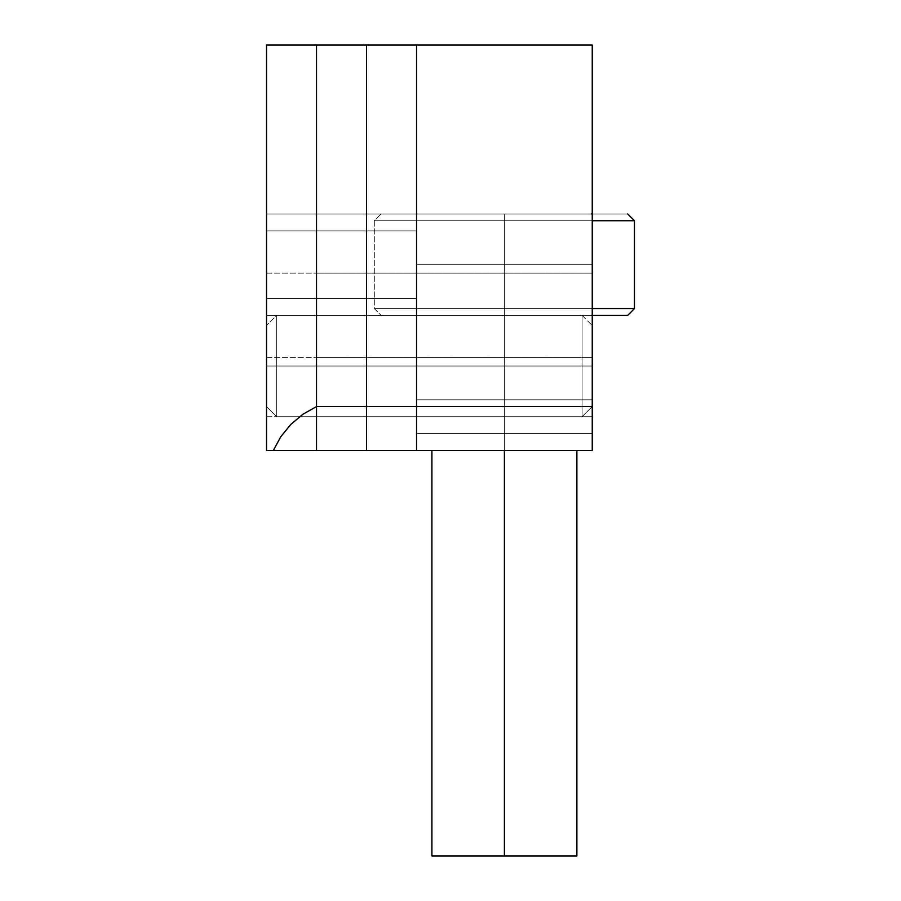 <?xml version="1.0" encoding="UTF-8"?>
<svg xmlns="http://www.w3.org/2000/svg" width="901" height="901" viewBox="0 0 901 901"><rect width="100%" height="100%" fill="white"/><g stroke="black" fill="none" stroke-linecap="round" stroke-linejoin="round"><path stroke-width="0.68" stroke-dasharray="4.5 3.38" d="M592.239 366.031L592.239 416.712L592.239 366.031L416.544 366.031L592.239 366.031L592.239 416.712L592.239 366.031L416.544 366.031L416.544 416.712L416.544 366.031L592.239 366.031L416.544 366.031L416.544 416.712L416.544 366.031L592.239 366.031L592.239 315.35L592.239 357.584L592.239 315.35L416.544 315.35L592.239 315.35L592.239 357.584L592.239 315.35L416.544 315.35L416.544 357.584L416.544 315.35L592.239 315.35L416.544 315.35L416.544 450.5L416.544 433.606L592.239 433.606L416.544 433.606L592.239 433.606L592.239 450.5L416.544 450.5L592.239 450.5L416.544 450.5L592.239 450.5L592.239 399.819L416.544 399.819L592.239 399.819L592.239 315.35L416.544 315.35L592.239 315.35L592.239 213.987L416.544 213.987L416.544 264.669L592.239 264.669L592.239 213.987L416.544 213.987L416.544 264.669L592.239 264.669L416.544 264.669L416.544 315.35L592.239 315.35L416.544 315.35L416.544 213.987L592.239 213.987L416.544 213.987L592.239 213.987L592.239 315.35L416.544 315.35L592.239 315.35L416.544 315.35L416.544 399.819L592.239 399.819L592.239 315.35L416.544 315.35L416.544 450.5L592.239 450.5L592.239 399.819L416.544 399.819L416.544 450.5L592.239 450.5L416.544 450.5L416.544 406.576L592.239 406.576L592.239 450.5L416.544 450.5L592.239 450.5L416.544 450.5L592.239 450.5L592.239 399.819L416.544 399.819L592.239 399.819L592.239 315.35L416.544 315.35L592.239 315.35L592.239 264.669L416.544 264.669L416.544 315.35L592.239 315.35L416.544 315.35L416.544 213.987L592.239 213.987L416.544 213.987L592.239 213.987L592.239 315.35L416.544 315.35L592.239 315.35L416.544 315.35L416.544 399.819L592.239 399.819L592.239 315.35L592.239 366.031L416.544 366.031L416.544 315.35L416.544 366.031L592.239 366.031L592.239 315.35L416.544 315.35L592.239 315.35L592.239 273.116L592.239 315.35L416.544 315.35L416.544 273.116L416.544 315.35L592.239 315.35L592.239 273.116L592.239 416.712L592.239 213.987L592.239 399.819L416.544 399.819L416.544 450.5L592.239 450.5L592.239 213.987L592.239 450.5L416.544 450.5L592.239 450.5L592.239 433.606L416.544 433.606L416.544 450.5L416.544 45.05L592.239 45.05L592.239 406.576L416.544 406.576L416.544 45.05L592.239 45.05L592.239 416.712L592.239 366.031L582.102 366.031L592.239 366.031L592.239 325.486L592.239 405.799L592.239 366.031L582.102 366.031L582.102 315.35L582.102 366.031L266.527 366.031L266.527 416.712L266.527 366.031L416.544 366.031L416.544 213.987L416.544 416.712L416.544 315.35L416.544 416.712L416.544 366.031L366.538 366.031L366.538 416.712L366.538 366.031L416.544 366.031L416.544 416.712L416.544 366.031L366.538 366.031L366.538 416.712L366.538 366.031L416.544 366.031L366.538 366.031L366.538 315.35L416.544 315.35L416.544 357.584L416.544 315.35L366.538 315.35L366.538 357.584L366.538 315.35L416.544 315.35L416.544 357.584L416.544 315.35L366.538 315.35L366.538 357.584L366.538 315.35L416.544 315.35L366.538 315.35L416.544 315.35L416.544 298.456L366.538 298.456L366.538 315.35L366.538 298.456L416.544 298.456L416.544 230.881L366.538 230.881L366.538 298.456L416.544 298.456L416.544 213.987L366.538 213.987L366.538 230.881L416.544 230.881L366.538 230.881L366.538 213.987L416.544 213.987L366.538 213.987L416.544 213.987L416.544 230.881L366.538 230.881L366.538 298.456L416.544 298.456L416.544 315.35L366.538 315.35L416.544 315.35L366.538 315.35L416.544 315.35L416.544 450.5L416.544 399.819L416.544 450.5L416.544 444.035L416.544 450.5L366.538 450.5L366.538 315.35L416.544 315.35L416.544 450.5L366.538 450.5L416.544 450.5L366.538 450.5L366.538 315.35L416.544 315.35L366.538 315.35L416.544 315.35L416.544 298.456L366.538 298.456L366.538 315.35L366.538 298.456L416.544 298.456L416.544 230.881L366.538 230.881L366.538 298.456L416.544 298.456L416.544 213.987L366.538 213.987L366.538 230.881L416.544 230.881L366.538 230.881L366.538 213.987L416.544 213.987L366.538 213.987L416.544 213.987L416.544 230.881L366.538 230.881L366.538 298.456L416.544 298.456L416.544 315.35L366.538 315.35L416.544 315.35L366.538 315.35L416.544 315.35L416.544 450.5L366.538 450.5L366.538 315.35L416.544 315.35L416.544 450.5L366.538 450.5L416.544 450.5L366.538 450.5L366.538 406.576L416.544 406.576L416.544 450.5L366.538 450.5L366.538 315.35L416.544 315.35L366.538 315.35L416.544 315.35L416.544 298.456L366.538 298.456L366.538 315.35L366.538 298.456L416.544 298.456L416.544 230.881L366.538 230.881L366.538 298.456L416.544 298.456L416.544 213.987L366.538 213.987L366.538 230.881L416.544 230.881L366.538 230.881L366.538 213.987L416.544 213.987L366.538 213.987L416.544 213.987L416.544 230.881L366.538 230.881L366.538 298.456L416.544 298.456L416.544 315.35L366.538 315.35L416.544 315.35L366.538 315.35L416.544 315.35L416.544 450.5L366.538 450.5L366.538 315.35L416.544 315.35L366.538 315.35L366.538 273.116L366.538 315.35L416.544 315.35L416.544 273.116L416.544 315.35L366.538 315.35L366.538 366.031L416.544 366.031L416.544 273.116L416.544 366.031L366.538 366.031L366.538 315.35L366.538 416.712L366.538 315.35L416.544 315.35L416.544 450.5L366.538 450.5L416.544 450.5L366.538 450.5L366.538 45.05L416.544 45.05L416.544 406.576L366.538 406.576L366.538 45.05L416.544 45.05L416.544 450.5L366.538 450.5L366.538 213.987L366.538 450.5L366.538 315.35L366.538 416.712L366.538 366.031L366.538 416.712L366.538 366.031L316.533 366.031L316.533 416.712L316.533 366.031L366.538 366.031L366.538 416.712L366.538 366.031L316.533 366.031L316.533 416.712L316.533 366.031L366.538 366.031L316.533 366.031L316.533 315.35L366.538 315.35L366.538 273.116L366.538 357.584L366.538 273.116L366.538 357.584L366.538 315.35L316.533 315.35L316.533 357.584L316.533 315.35L366.538 315.35L366.538 357.584L366.538 315.35L316.533 315.35L316.533 357.584L316.533 315.35L366.538 315.35L316.533 315.35L366.538 315.35L366.538 298.456L316.533 298.456L316.533 315.35L316.533 298.456L366.538 298.456L366.538 230.881L316.533 230.881L316.533 298.456L366.538 298.456L366.538 213.987L316.533 213.987L316.533 230.881L366.538 230.881L316.533 230.881L316.533 213.987L366.538 213.987L316.533 213.987L366.538 213.987L366.538 230.881L316.533 230.881L316.533 298.456L366.538 298.456L366.538 315.35L316.533 315.35L366.538 315.35L316.533 315.35L366.538 315.35L366.538 450.5L316.533 450.5L316.533 315.35L366.538 315.35L366.538 450.5L316.533 450.5L366.538 450.5L316.533 450.5L316.533 315.35L366.538 315.35L316.533 315.35L366.538 315.35L366.538 298.456L316.533 298.456L316.533 315.35L316.533 298.456L366.538 298.456L366.538 230.881L316.533 230.881L316.533 298.456L366.538 298.456L366.538 213.987L316.533 213.987L316.533 230.881L366.538 230.881L316.533 230.881L316.533 213.987L366.538 213.987L316.533 213.987L366.538 213.987L366.538 230.881L316.533 230.881L316.533 298.456L366.538 298.456L366.538 315.35L316.533 315.35L366.538 315.35L316.533 315.35L366.538 315.35L366.538 450.5L316.533 450.5L316.533 315.35L366.538 315.35L366.538 450.5L316.533 450.5L366.538 450.5L316.533 450.5L316.533 406.576L366.538 406.576L366.538 450.5L316.533 450.5L316.533 315.35L366.538 315.35L316.533 315.35L366.538 315.35L366.538 298.456L316.533 298.456L316.533 315.35L316.533 298.456L366.538 298.456L366.538 230.881L316.533 230.881L316.533 298.456L366.538 298.456L366.538 213.987L316.533 213.987L316.533 230.881L366.538 230.881L316.533 230.881L316.533 213.987L366.538 213.987L316.533 213.987L366.538 213.987L366.538 230.881L316.533 230.881L316.533 298.456L366.538 298.456L366.538 315.35L316.533 315.35L366.538 315.35L316.533 315.35L366.538 315.35L366.538 450.5L316.533 450.5L316.533 315.35L366.538 315.35L316.533 315.35L316.533 273.116L316.533 315.35L366.538 315.35L366.538 273.116L366.538 315.35L316.533 315.35L316.533 273.116L316.533 366.031L366.538 366.031L366.538 273.116L366.538 366.031L316.533 366.031L316.533 315.35L316.533 416.712L316.533 315.35L366.538 315.35L366.538 450.5L316.533 450.5L366.538 450.5L316.533 450.5L316.533 45.05L366.538 45.05L366.538 406.576L316.533 406.576L316.533 45.05L366.538 45.05L366.538 450.5L316.533 450.5L316.533 213.987L316.533 450.5L316.533 315.35L316.533 416.712L316.533 366.031L266.527 366.031L266.527 416.712L266.527 366.031L316.533 366.031L316.533 416.712L316.533 366.031L266.527 366.031L266.527 416.712L266.527 315.35L266.527 357.584L266.527 315.35L316.533 315.35L316.533 273.116L316.533 357.584L316.533 273.116L316.533 315.35L266.527 315.35L266.527 357.584L266.527 315.35L316.533 315.35L316.533 357.584L316.533 315.35L266.527 315.35L266.527 213.987L266.527 450.5L266.527 213.987L266.527 450.5L266.527 213.987L266.527 450.5L266.527 273.116L266.527 416.712L266.527 273.116L266.527 366.031L316.533 366.031L316.533 213.987L316.533 450.5L316.533 213.987L316.533 450.5L316.533 213.987L316.533 416.712L316.533 273.116L316.533 416.712L316.533 366.031L266.527 366.031L266.527 315.35L316.533 315.35L316.533 298.456L266.527 298.456L266.527 315.35L316.533 315.35L266.527 315.35L266.527 450.5L316.533 450.5L316.533 315.35L266.527 315.35L316.533 315.35L316.533 450.5L266.527 450.5L316.533 450.5L266.527 450.5L266.527 315.35L316.533 315.35L266.527 315.35L266.527 298.456L316.533 298.456L316.533 315.35L266.527 315.35L316.533 315.35L316.533 298.456L266.527 298.456L266.527 230.881L316.533 230.881L316.533 298.456L316.533 230.881L266.527 230.881L266.527 213.987L316.533 213.987L316.533 230.881L316.533 213.987L266.527 213.987L316.533 213.987L266.527 213.987L266.527 230.881L316.533 230.881L266.527 230.881L266.527 298.456L316.533 298.456L266.527 298.456L266.527 315.35L316.533 315.35L266.527 315.35L266.527 450.5L316.533 450.5L316.533 315.35L266.527 315.35L316.533 315.35L316.533 450.5L266.527 450.5L316.533 450.5L316.533 406.576L316.533 450.5L266.527 450.5L266.527 315.35L316.533 315.35L266.527 315.35L266.527 298.456L316.533 298.456L316.533 315.35L266.527 315.35L316.533 315.35L316.533 298.456L266.527 298.456L266.527 230.881L316.533 230.881L316.533 298.456L316.533 230.881L266.527 230.881L266.527 213.987L316.533 213.987L316.533 230.881L316.533 213.987L266.527 213.987L316.533 213.987L266.527 213.987L266.527 230.881L316.533 230.881L266.527 230.881L266.527 298.456L316.533 298.456L266.527 298.456L266.527 315.35L316.533 315.35L266.527 315.35L266.527 450.5L316.533 450.5L316.533 315.35L266.527 315.35L316.533 315.35L316.533 450.5L266.527 450.5L316.533 450.5L266.527 450.5L266.527 315.35L316.533 315.35L266.527 315.35L266.527 298.456L316.533 298.456L316.533 315.35L266.527 315.35L266.527 366.031L316.533 366.031L316.533 315.35L316.533 366.031L266.527 366.031L266.527 315.35L316.533 315.35L266.527 315.35L266.527 273.116L266.527 315.35L316.533 315.35L316.533 273.116L316.533 315.35L266.527 315.35L266.527 273.116L266.527 366.031L276.663 366.031L276.663 315.35L276.663 366.031L582.102 366.031L582.102 315.35L582.102 416.712L582.102 366.031L276.663 366.031L276.663 315.35L276.663 366.031L582.102 366.031L582.102 416.712L582.102 366.031L592.239 366.031L592.239 406.576L592.239 366.031L582.102 366.031L592.239 366.031L592.239 325.486L592.239 405.799L592.239 366.031L582.102 366.031L582.102 315.35L582.102 366.031L276.663 366.031L276.663 416.712L276.663 366.031L276.663 416.712L276.663 366.031L266.527 366.031L266.527 325.486L266.527 406.576L266.527 325.486L266.527 366.031L276.663 366.031L266.527 366.031L266.527 406.576L266.527 366.031L276.663 366.031L276.663 315.35L276.663 366.031L582.102 366.031L582.102 315.35L582.102 416.712L582.102 366.031L276.663 366.031L276.663 315.35L276.663 366.031L582.102 366.031L582.102 416.712L582.102 366.031L592.239 366.031L592.239 450.5L592.239 273.116L592.239 366.031M592.239 433.606L592.239 399.819L592.239 433.606M416.544 433.606L416.544 444.035L416.544 433.606M416.544 315.35L416.544 450.5L416.544 213.987L416.544 450.5L416.544 213.987L416.544 450.5L416.544 273.116L416.544 357.584L416.544 315.35L366.538 315.35L366.538 213.987L366.538 450.5L366.538 213.987L366.538 450.5L366.538 213.987L366.538 450.5L366.538 273.116L366.538 357.584L366.538 315.35L316.533 315.35L316.533 273.116L316.533 366.031L316.533 315.35L592.239 315.35L416.544 315.35M416.544 366.031L416.544 416.712L416.544 366.031M366.538 366.031L366.538 416.712L366.538 366.031M266.527 45.05L266.527 450.5L266.527 45.05L316.533 45.05L316.533 406.576L302.815 414.314L290.775 424.461L280.83 436.658L273.318 450.5L266.527 450.5L273.318 450.5L280.83 436.658L290.775 424.461L302.815 414.314L316.533 406.576L316.533 45.05L266.527 45.05M316.533 298.456L266.527 298.456L266.527 230.881L316.533 230.881L316.533 298.456L316.533 230.881L266.527 230.881L266.527 213.987L316.533 213.987L316.533 230.881L316.533 213.987L266.527 213.987L316.533 213.987L266.527 213.987L266.527 230.881L316.533 230.881L266.527 230.881L266.527 298.456L316.533 298.456M504.391 220.745L504.391 213.987L504.391 220.745L634.473 220.745L504.391 220.745L504.391 315.35L504.391 308.592L634.473 308.592L504.391 308.592L504.391 220.745L634.473 220.745L374.309 220.745L504.391 220.745L504.391 308.592L634.473 308.592L504.391 308.592L504.391 220.745L374.309 220.745L504.391 220.745L504.391 213.987L627.715 213.987L381.067 213.987L627.715 213.987L504.391 213.987L504.391 220.745L504.391 213.987L381.067 213.987L504.391 213.987L504.391 220.745L592.239 220.745L504.391 220.745L504.391 308.592L374.309 308.592L504.391 308.592L374.309 308.592L504.391 308.592L504.391 315.35L627.715 315.35L504.391 315.35L504.391 855.95L504.391 315.35L627.715 315.35L381.067 315.35L576.865 315.35L431.917 315.35L504.391 315.35L431.917 315.35L504.391 315.35L504.391 855.95L576.865 855.95L504.391 855.95L504.391 308.592L504.391 315.35L381.067 315.35L504.391 315.35L504.391 308.592L634.473 308.592L504.391 308.592L504.391 220.745L634.473 220.745L374.309 220.745L504.391 220.745L504.391 308.592L592.239 308.592L504.391 308.592L504.391 220.745L374.309 220.745L504.391 220.745L504.391 213.987L627.715 213.987L381.067 213.987L591.597 213.987L504.391 213.987L504.391 220.745M627.715 213.987L634.473 220.745L634.473 308.592L627.715 315.35L504.391 315.35L504.391 855.95L576.865 855.95L431.917 855.95L576.865 855.95L504.391 855.95L504.391 315.35L627.715 315.35L504.391 315.35L504.391 450.5L504.391 315.35L592.239 315.35M266.527 366.031L266.527 325.486L266.527 406.576L266.527 325.486L266.527 366.031L276.663 366.031L276.663 416.712L276.663 366.031L276.663 416.712L276.663 366.031L266.527 366.031L266.527 406.576L266.527 366.031M504.391 308.592L374.309 308.592L504.391 308.592L374.309 308.592L504.391 308.592L504.391 315.35L381.067 315.35L576.865 315.35L431.917 315.35L504.391 315.35L431.917 315.35L504.391 315.35L504.391 308.592M504.391 855.95L431.917 855.95L504.391 855.95M504.391 315.35L381.067 315.35L504.391 315.35M504.391 213.987L381.067 213.987L504.391 213.987M592.239 416.712L316.533 416.712L592.239 416.712M592.239 357.584L316.533 357.584L592.239 357.584M592.239 273.116L316.533 273.116L592.239 273.116M266.527 416.712L316.533 416.712L266.527 416.712M266.527 357.584L316.533 357.584L266.527 357.584M266.527 315.35L316.533 315.35L266.527 315.35M266.527 273.116L316.533 273.116L266.527 273.116M576.865 450.5L576.865 855.95M374.309 220.745L374.309 308.592L381.067 315.35L374.309 308.592L374.309 220.745L381.067 213.987L374.309 220.745M431.917 450.5L431.917 855.95M582.102 315.35L592.239 325.486L582.102 315.35L276.663 315.35L266.527 325.486L276.663 315.35L582.102 315.35M582.102 416.712L276.663 416.712L266.527 406.576L276.663 416.712L582.102 416.712L592.239 406.576L582.102 416.712"/><path stroke-width="1.35" d="M592.239 45.05L416.544 45.05L592.239 45.05L592.239 406.576L416.544 406.576L416.544 45.05L416.544 406.576L592.239 406.576L592.239 450.5L416.544 450.5L416.544 406.576L416.544 450.5L592.239 450.5L592.239 45.05M416.544 45.05L366.538 45.05L416.544 45.05L416.544 406.576L366.538 406.576L366.538 45.05L366.538 406.576L416.544 406.576L416.544 450.5L366.538 450.5L366.538 406.576L366.538 450.5L416.544 450.5L416.544 45.05M366.538 45.05L316.533 45.05L366.538 45.05L366.538 406.576L316.533 406.576L316.533 45.05L316.533 406.576L366.538 406.576L366.538 450.5L316.533 450.5L316.533 406.576L316.533 450.5L366.538 450.5L366.538 45.05M266.527 450.5L266.527 45.05L266.527 450.5L316.533 450.5L316.533 45.05L266.527 45.05L316.533 45.05L316.533 450.5L273.318 450.5L280.83 436.658L290.775 424.461L302.815 414.314L316.533 406.576L302.815 414.314L290.775 424.461L280.83 436.658L273.318 450.5L266.527 450.5M592.239 220.745L634.473 220.745L592.239 220.745M591.597 213.987L592.239 213.987M627.715 213.987L634.473 220.745L634.473 308.592L592.239 308.592L634.473 308.592L627.715 315.35L591.597 315.35M504.391 450.5L504.391 855.95L576.865 855.95L504.391 855.95L504.391 450.5M431.917 855.95L504.391 855.95L431.917 855.95L431.917 450.5M576.865 450.5L576.865 855.95"/></g></svg>
